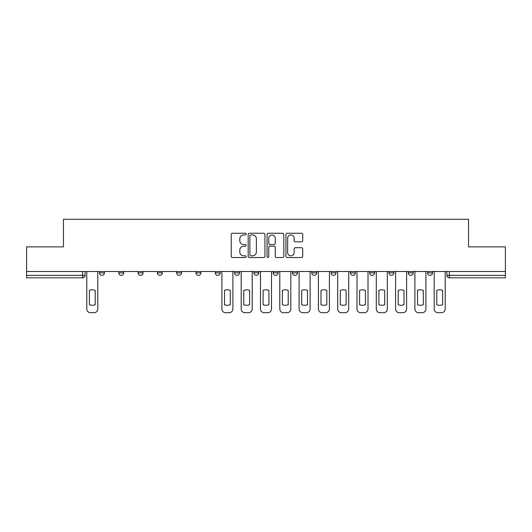 <?xml version="1.0" encoding="UTF-8"?>
<svg xmlns="http://www.w3.org/2000/svg" width="532" height="532" viewBox="0 0 532 532"><rect width="100%" height="100%" fill="white"/><g stroke="black" fill="none" stroke-linecap="round" stroke-linejoin="round"><path stroke-width="0.8" d="M246.203 234.107A0.851 0.851 0 0 0 245.358 233.255L232.451 233.255A1.217 1.217 0 0 0 231.24 234.472L231.24 256.331A1.217 1.217 0 0 0 232.451 257.541L245.358 257.541A0.851 0.851 0 0 0 246.203 256.697A0.851 0.851 0 0 0 245.358 255.845L243.683 255.845A3.884 3.884 0 0 1 239.799 251.955L239.799 250.14A3.884 3.884 0 0 1 243.683 246.25L245.358 246.25A0.851 0.851 0 0 0 246.203 245.398A0.851 0.851 0 0 0 245.358 244.547L243.683 244.547A3.884 3.884 0 0 1 239.799 240.663L239.799 238.841A3.884 3.884 0 0 1 243.683 234.958L245.358 234.958A0.851 0.851 0 0 0 246.203 234.107M427.582 271.506L427.582 272.869L432.529 272.869A2.474 2.474 0 0 1 430.056 275.343A2.474 2.474 0 0 1 427.582 272.869L427.582 271.506M408.277 271.506L408.277 272.869L413.231 272.869A2.474 2.474 0 0 1 410.751 275.343A2.474 2.474 0 0 1 408.277 272.869L408.277 271.506M311.779 271.506L311.779 272.869L316.726 272.869A2.474 2.474 0 0 1 314.252 275.343A2.474 2.474 0 0 1 311.779 272.869L311.779 271.506M273.175 271.506L273.175 272.869L278.123 272.869A2.474 2.474 0 0 1 275.649 275.343A2.474 2.474 0 0 1 273.175 272.869L273.175 271.506M253.877 271.506L253.877 272.869L258.825 272.869A2.474 2.474 0 0 1 256.351 275.343A2.474 2.474 0 0 1 253.877 272.869L253.877 271.506M234.572 271.506L234.572 272.869L239.526 272.869A2.474 2.474 0 0 1 237.053 275.343A2.474 2.474 0 0 1 234.572 272.869L234.572 271.506M215.274 271.506L215.274 272.869L220.221 272.869A2.474 2.474 0 0 1 217.748 275.343A2.474 2.474 0 0 1 215.274 272.869L215.274 271.506M195.976 271.506L195.976 272.869L200.923 272.869A2.474 2.474 0 0 1 198.449 275.343A2.474 2.474 0 0 1 195.976 272.869L195.976 271.506M176.671 272.869L176.671 271.506L176.671 272.869A2.474 2.474 0 0 0 179.151 275.343A2.474 2.474 0 0 1 176.671 272.869L181.625 272.869A2.474 2.474 0 0 1 179.151 275.343A2.474 2.474 0 0 0 181.625 272.869A2.474 2.474 0 0 1 179.151 275.343M157.372 272.869L157.372 271.506L157.372 272.869A2.474 2.474 0 0 0 159.846 275.343A2.474 2.474 0 0 1 157.372 272.869L162.32 272.869A2.474 2.474 0 0 1 159.846 275.343M138.074 272.869L138.074 271.506L138.074 272.869A2.474 2.474 0 0 0 140.548 275.343A2.474 2.474 0 0 1 138.074 272.869L143.022 272.869A2.474 2.474 0 0 1 140.548 275.343M301.491 241.821A1.217 1.217 0 0 0 302.708 240.604L302.708 234.472A1.217 1.217 0 0 0 301.491 233.255L287.16 233.255A1.217 1.217 0 0 0 285.943 234.472L285.943 256.331A1.217 1.217 0 0 0 287.16 257.541L301.491 257.541A1.217 1.217 0 0 0 302.708 256.331L302.708 248.923A1.217 1.217 0 0 0 301.491 247.706L295.36 247.706A1.217 1.217 0 0 0 294.143 248.923L294.143 252.594A3.252 3.252 0 0 1 290.898 255.845A3.252 3.252 0 0 1 287.646 252.594L287.646 238.203A3.252 3.252 0 0 1 290.898 234.958A3.252 3.252 0 0 1 294.143 238.203L294.143 240.604A1.217 1.217 0 0 0 295.36 241.821L301.491 241.821M26.6 271.506L26.6 246.888L63.468 246.888L63.468 219.297L468.532 219.297L468.532 246.888L505.4 246.888L505.4 271.506L26.6 271.506L26.6 275.343L85.12 275.343L85.12 271.506M264.936 234.472A1.217 1.217 0 0 0 263.726 233.255L249.395 233.255A1.217 1.217 0 0 0 248.178 234.472L248.178 256.331A1.217 1.217 0 0 0 249.395 257.541L263.726 257.541A1.217 1.217 0 0 0 264.936 256.331L264.936 234.472M268.274 233.255L282.605 233.255A1.217 1.217 0 0 1 283.822 234.472L283.822 256.331A1.217 1.217 0 0 1 282.605 257.541L276.474 257.541A1.217 1.217 0 0 1 275.257 256.331L275.257 247.466A1.217 1.217 0 0 0 274.047 246.25L269.977 246.25A1.217 1.217 0 0 0 268.76 247.466L268.76 256.697A0.851 0.851 0 0 1 267.915 257.541A0.851 0.851 0 0 1 267.064 256.697L267.064 234.472A1.217 1.217 0 0 1 268.274 233.255M446.88 271.506L446.88 275.343L505.4 275.343L505.4 277.817L449.354 277.817A2.474 2.474 0 0 1 446.88 275.343M505.4 271.506L505.4 275.343M82.646 271.506L82.646 277.817A2.474 2.474 0 0 0 85.12 275.343A2.474 2.474 0 0 1 82.646 277.817L26.6 277.817L26.6 275.343M432.529 271.506L432.529 272.869M413.231 271.506L413.231 272.869M393.926 271.506L393.926 272.869A2.474 2.474 0 0 1 391.452 275.343A2.474 2.474 0 0 1 388.978 272.869A2.474 2.474 0 0 0 391.452 275.343M388.978 271.506L388.978 272.869L393.926 272.869M374.628 271.506L374.628 272.869A2.474 2.474 0 0 1 372.154 275.343A2.474 2.474 0 0 1 369.68 272.869L374.628 272.869A2.474 2.474 0 0 1 372.154 275.343A2.474 2.474 0 0 0 374.628 272.869M369.68 271.506L369.68 272.869M355.329 271.506L355.329 272.869A2.474 2.474 0 0 1 352.849 275.343A2.474 2.474 0 0 1 350.375 272.869A2.474 2.474 0 0 0 352.849 275.343M350.375 271.506L350.375 272.869L355.329 272.869M336.025 271.506L336.025 272.869A2.474 2.474 0 0 1 333.551 275.343A2.474 2.474 0 0 1 331.077 272.869L336.025 272.869M331.077 271.506L331.077 272.869M316.726 271.506L316.726 272.869M297.428 271.506L297.428 272.869A2.474 2.474 0 0 1 294.947 275.343A2.474 2.474 0 0 1 292.474 272.869L297.428 272.869M292.474 271.506L292.474 272.869M278.123 271.506L278.123 272.869M258.825 271.506L258.825 272.869M239.526 271.506L239.526 272.869L239.526 271.506M220.221 271.506L220.221 272.869A2.474 2.474 0 0 1 217.748 275.343A2.474 2.474 0 0 0 220.221 272.869M200.923 271.506L200.923 272.869A2.474 2.474 0 0 1 198.449 275.343A2.474 2.474 0 0 0 200.923 272.869L200.923 271.506M181.625 271.506L181.625 272.869M162.32 271.506L162.32 272.869L162.32 271.506M143.022 271.506L143.022 272.869L143.022 271.506M118.769 271.506L118.769 272.869L123.723 272.869L123.723 271.506L123.723 272.869A2.474 2.474 0 0 1 121.249 275.343A2.474 2.474 0 0 1 118.769 272.869A2.474 2.474 0 0 0 121.249 275.343A2.474 2.474 0 0 0 123.723 272.869A2.474 2.474 0 0 1 121.249 275.343M99.471 271.506L99.471 272.869L104.418 272.869L104.418 271.506L104.418 272.869A2.474 2.474 0 0 1 101.945 275.343A2.474 2.474 0 0 1 99.471 272.869A2.474 2.474 0 0 0 101.945 275.343A2.474 2.474 0 0 0 104.418 272.869A2.474 2.474 0 0 1 101.945 275.343M250.732 234.958A0.851 0.851 0 0 0 249.88 235.809L249.88 254.994A0.851 0.851 0 0 0 250.732 255.845L252.487 255.845A3.884 3.884 0 0 0 256.377 251.955L256.377 238.841A3.884 3.884 0 0 0 252.487 234.958L250.732 234.958M275.257 238.263A3.252 3.252 0 0 0 272.012 235.018A3.252 3.252 0 0 0 268.76 238.263L268.76 243.337A1.217 1.217 0 0 0 269.977 244.547L274.047 244.547A1.217 1.217 0 0 0 275.257 243.337L275.257 238.263M89.389 290.386L89.389 304.716A7.734 7.734 0 0 0 95.201 304.716A7.734 7.734 0 0 1 89.389 304.716L89.389 290.386A7.734 7.734 0 0 1 95.201 290.386L95.201 304.716L95.201 290.386M86.789 308.992L86.789 271.506L86.789 308.992A3.711 3.711 0 0 0 90.5 312.703L94.091 312.703A3.711 3.711 0 0 0 97.802 308.992L97.802 271.506L97.802 308.992M90.5 312.703L94.091 312.703M243.789 290.386L243.789 304.716L243.789 290.386A7.734 7.734 0 0 1 249.608 290.386L249.608 304.716A7.734 7.734 0 0 1 243.789 304.716M241.196 308.992L241.196 271.506L241.196 308.992A3.711 3.711 0 0 0 244.906 312.703L248.491 312.703A3.711 3.711 0 0 0 252.208 308.992L252.208 271.506L252.208 308.992M263.094 290.386L263.094 304.716A7.734 7.734 0 0 0 268.906 304.716A7.734 7.734 0 0 1 263.094 304.716L263.094 290.386A7.734 7.734 0 0 1 268.906 290.386A7.734 7.734 0 0 0 263.094 290.386M268.906 290.386L268.906 304.716L268.906 290.386M260.494 308.992L260.494 271.506L260.494 308.992A3.711 3.711 0 0 0 264.204 312.703L267.796 312.703A3.711 3.711 0 0 0 271.506 308.992L271.506 271.506L271.506 308.992M282.392 290.386L282.392 304.716A7.734 7.734 0 0 0 288.211 304.716A7.734 7.734 0 0 1 282.392 304.716L282.392 290.386A7.734 7.734 0 0 1 288.211 290.386L288.211 304.716L288.211 290.386M279.792 308.992L279.792 271.506L279.792 308.992A3.711 3.711 0 0 0 283.509 312.703L287.094 312.703A3.711 3.711 0 0 0 290.805 308.992L290.805 271.506L290.805 308.992M301.691 290.386L301.691 304.716A7.734 7.734 0 0 0 307.509 304.716A7.734 7.734 0 0 1 301.691 304.716L301.691 290.386A7.734 7.734 0 0 1 307.509 290.386L307.509 304.716L307.509 290.386M299.097 308.992L299.097 271.506L299.097 308.992A3.711 3.711 0 0 0 302.808 312.703L306.392 312.703A3.711 3.711 0 0 0 310.109 308.992L310.109 271.506L310.109 308.992M320.995 290.386L320.995 304.716A7.734 7.734 0 0 0 326.808 304.716A7.734 7.734 0 0 1 320.995 304.716L320.995 290.386A7.734 7.734 0 0 1 326.808 290.386A7.734 7.734 0 0 0 320.995 290.386M326.808 290.386L326.808 304.716L326.808 290.386M318.395 308.992L318.395 271.506L318.395 308.992A3.711 3.711 0 0 0 322.106 312.703L325.697 312.703A3.711 3.711 0 0 0 329.408 308.992L329.408 271.506L329.408 308.992M340.294 290.386L340.294 304.716A7.734 7.734 0 0 0 346.113 304.716A7.734 7.734 0 0 1 340.294 304.716L340.294 290.386A7.734 7.734 0 0 1 346.113 290.386L346.113 304.716L346.113 290.386M337.694 308.992L337.694 271.506L337.694 308.992A3.711 3.711 0 0 0 341.411 312.703L344.995 312.703A3.711 3.711 0 0 0 348.706 308.992L348.706 271.506L348.706 308.992M359.592 290.386L359.592 304.716A7.734 7.734 0 0 0 365.411 304.716A7.734 7.734 0 0 1 359.592 304.716L359.592 290.386A7.734 7.734 0 0 1 365.411 290.386L365.411 304.716L365.411 290.386M356.999 308.992L356.999 271.506L356.999 308.992A3.711 3.711 0 0 0 360.709 312.703L364.294 312.703A3.711 3.711 0 0 0 368.011 308.992L368.011 271.506L368.011 308.992M378.897 290.386L378.897 304.716A7.734 7.734 0 0 0 384.709 304.716A7.734 7.734 0 0 1 378.897 304.716L378.897 290.386A7.734 7.734 0 0 1 384.709 290.386A7.734 7.734 0 0 0 378.897 290.386M384.709 290.386L384.709 304.716L384.709 290.386M376.297 308.992L376.297 271.506L376.297 308.992A3.711 3.711 0 0 0 380.008 312.703L383.599 312.703A3.711 3.711 0 0 0 387.309 308.992L387.309 271.506L387.309 308.992M398.195 290.386L398.195 304.716L398.195 290.386A7.734 7.734 0 0 1 404.007 290.386L404.007 304.716A7.734 7.734 0 0 1 398.195 304.716M395.595 308.992L395.595 271.506L395.595 308.992A3.711 3.711 0 0 0 399.313 312.703L402.897 312.703A3.711 3.711 0 0 0 406.608 308.992L406.608 271.506L406.608 308.992M224.491 290.386L224.491 304.716A7.734 7.734 0 0 0 230.309 304.716L230.309 290.386A7.734 7.734 0 0 0 224.491 290.386M221.891 271.506L221.891 308.992A3.711 3.711 0 0 0 225.608 312.703L229.192 312.703A3.711 3.711 0 0 0 232.903 308.992L232.903 271.506M249.608 290.386L249.608 304.716M244.906 312.703L248.491 312.703M264.204 312.703L267.796 312.703M283.509 312.703L287.094 312.703M302.808 312.703L306.392 312.703M322.106 312.703L325.697 312.703M341.411 312.703L344.995 312.703M360.709 312.703L364.294 312.703M380.008 312.703L383.599 312.703M404.007 290.386L404.007 304.716M399.313 312.703L402.897 312.703M417.494 290.386L417.494 304.716L417.494 290.386A7.734 7.734 0 0 1 423.312 290.386L423.312 304.716A7.734 7.734 0 0 1 417.494 304.716M414.9 308.992L414.9 271.506L414.9 308.992A3.711 3.711 0 0 0 418.611 312.703L422.195 312.703A3.711 3.711 0 0 0 425.913 308.992L425.913 271.506L425.913 308.992M423.312 290.386L423.312 304.716M418.611 312.703L422.195 312.703M436.799 290.386L436.799 304.716A7.734 7.734 0 0 0 442.611 304.716A7.734 7.734 0 0 1 436.799 304.716L436.799 290.386A7.734 7.734 0 0 1 442.611 290.386A7.734 7.734 0 0 0 436.799 290.386M442.611 290.386L442.611 304.716L442.611 290.386M434.198 308.992L434.198 271.506L434.198 308.992A3.711 3.711 0 0 0 437.909 312.703L441.5 312.703A3.711 3.711 0 0 0 445.211 308.992L445.211 271.506L445.211 308.992M437.909 312.703L441.5 312.703M449.354 271.506L449.354 277.817"/></g></svg>
